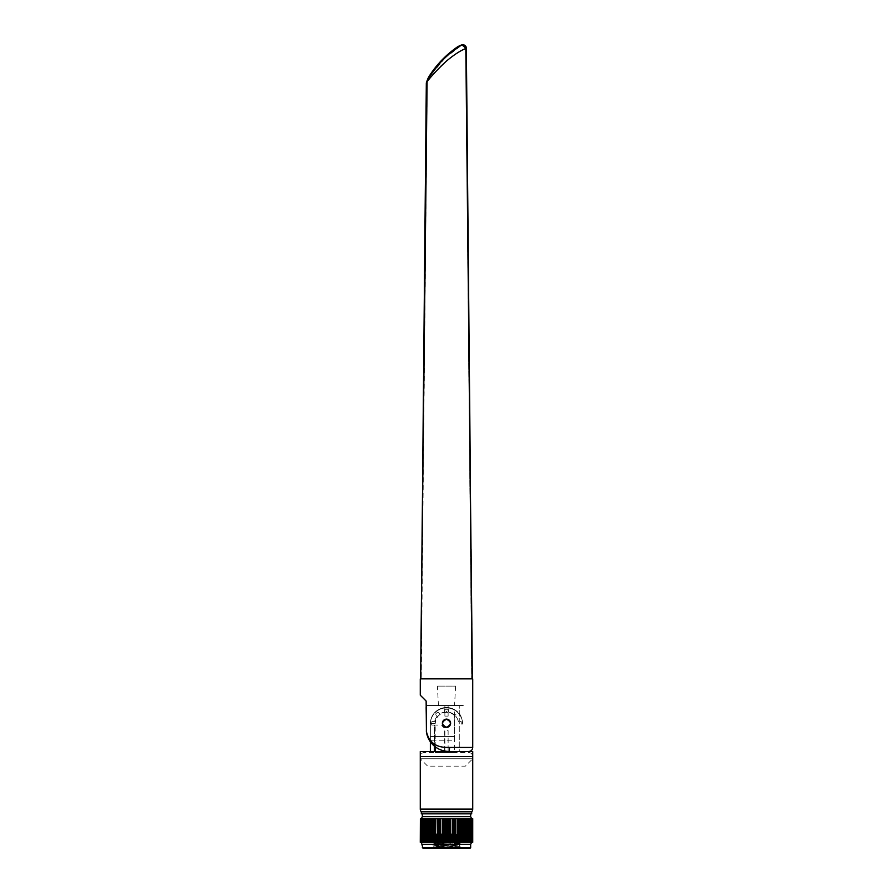 <?xml version="1.0" encoding="UTF-8"?>
<svg xmlns="http://www.w3.org/2000/svg" width="893" height="893" viewBox="0 0 893 893"><rect width="100%" height="100%" fill="white"/><g stroke="black" fill="none" stroke-linecap="round" stroke-linejoin="round"><path stroke-width="0.67" stroke-dasharray="4.46 3.35" d="M462.172 45.096L461.514 45.186C463.802 44.829 465.231 45.789 465.8 48.077L472.375 678.859L420.625 678.859L426.798 82.882L428.763 76.898M461.045 45.443L458.02 47.061L461.045 45.443C463.5 44.516 465.119 45.443 465.9 48.2L471.85 625.234M446.422 61.104L446.5 61.037C453.968 54.797 460.408 50.611 465.822 48.501L472.375 678.859M446.5 55.567L429.332 76.831L446.5 55.567L458.02 47.061L446.813 55.902L429.332 76.831L427.155 81.207L428.941 76.597L446.5 55.567L429.767 75.302M426.675 82.882L420.916 678.859L426.754 82.882L426.91 81.408L440.952 66.16M465.9 48.2L472.029 678.859L467.53 199.172M441.734 60.199L457.763 46.682L461.514 45.186M447.092 55.031L456.423 47.608M420.916 678.859L426.988 81.285C432.301 71.808 438.965 63.414 446.98 56.092L461.011 45.398C463.757 44.427 465.454 45.353 466.113 48.2L469.595 400.812M425.47 198.86L420.971 678.859L426.564 82.882L427.234 81.419C432.525 71.976 439.177 63.593 447.181 56.292L446.98 56.092C438.965 63.414 432.301 71.808 426.988 81.285L427.189 80.426M456.624 47.463L446.969 55.143L456.624 47.463M461.469 45.163L446.857 55.958C438.831 63.291 432.145 71.708 426.832 81.196L426.832 81.196C432.145 71.708 438.82 63.291 446.857 55.958L461.168 45.643C463.701 44.706 465.253 45.565 465.833 48.2L471.738 678.859L465.833 48.2C465.253 45.565 463.701 44.706 461.168 45.643L447.181 56.292C439.177 63.593 432.525 71.976 427.234 81.419L421.262 678.859L426.564 82.882M461 45.197L466.079 47.016M466.113 47.106L466.113 48.2M423.405 400.935L426.385 82.87M446.5 719.211A4.041 4.041 0 0 1 450.541 723.252A4.041 4.041 0 0 1 446.5 727.282A4.041 4.041 0 0 1 442.459 723.252A4.041 4.041 0 0 1 446.5 719.211A4.041 4.041 0 0 1 450.541 723.252A4.041 4.041 0 0 1 446.5 727.282M430.359 751.504L430.359 752.553L430.359 751.504L444.681 751.504L430.359 751.504L430.359 724.056A16.141 16.141 0 0 1 454.57 710.08L454.57 740.208L430.359 740.208L430.359 724.056L430.359 740.208L454.57 740.208L454.57 710.08A16.141 16.141 0 0 0 430.359 724.056A16.141 16.141 0 0 1 446.5 707.915A16.141 16.141 0 0 1 462.641 724.056A16.141 16.141 0 0 0 446.5 707.915A16.141 16.141 0 0 0 430.359 724.056L430.359 741.77L430.359 723.654L430.359 736.569L454.57 736.569L454.57 709.667A16.141 16.141 0 0 0 430.359 723.654A16.141 16.141 0 0 1 454.57 709.667M420.268 756.594L472.732 756.594A4.041 4.041 0 0 0 468.702 752.553L424.298 752.553A4.041 4.041 0 0 0 420.268 756.594L420.268 758.771L427.635 766.138L465.365 766.138L472.732 758.771L420.268 758.771L472.732 758.771M420.268 751.504L472.732 751.504M444.681 751.504L448.319 751.504L444.681 751.504L444.681 727.918A5.001 5.001 0 0 1 441.834 725.071L434.389 725.071L434.389 746.146L434.389 725.071L431.721 725.071L431.721 724.056A14.779 14.779 0 0 1 431.955 721.432L434.679 721.432L431.955 721.432A14.779 14.779 0 0 0 431.721 724.056L430.359 724.056L431.721 724.056L431.721 725.071L434.389 725.071M444.681 709.388L444.681 712.089A12.111 12.111 0 0 0 439.791 713.976L437.871 712.056A14.779 14.779 0 0 0 435.204 714.523L437.101 716.42A12.111 12.111 0 0 0 434.679 721.432A12.111 12.111 0 0 1 437.101 716.42L435.204 714.523A14.779 14.779 0 0 1 437.871 712.056L439.791 713.976A12.111 12.111 0 0 1 444.681 712.089L444.681 709.388A14.779 14.779 0 0 1 448.319 709.388L448.319 712.089L448.319 709.388A14.779 14.779 0 0 0 444.681 709.388M461.279 724.056L462.641 724.056L461.279 724.056A14.779 14.779 0 0 0 461.045 721.432L458.321 721.432A12.111 12.111 0 0 0 448.319 712.089A12.111 12.111 0 0 1 458.321 721.432L461.045 721.432A14.779 14.779 0 0 1 461.279 724.056M448.319 751.504L458.611 751.504L448.319 751.504M462.641 751.504L458.611 751.504L462.641 751.504M443.698 720.383A4.007 4.007 0 0 1 446.5 719.245A4.007 4.007 0 0 0 442.493 723.252A4.007 4.007 0 0 0 446.5 727.259A4.007 4.007 0 0 0 450.507 723.252A4.007 4.007 0 0 0 446.5 719.245A4.007 4.007 0 0 1 450.507 723.252A4.041 4.041 0 0 0 446.5 719.211A4.041 4.041 0 0 0 442.459 723.252A4.041 4.041 0 0 0 446.5 727.282A4.041 4.041 0 0 0 450.541 723.252A4.041 4.041 0 0 0 446.5 719.211A4.041 4.041 0 0 0 442.459 723.252A4.041 4.041 0 0 0 446.5 727.282A4.041 4.041 0 0 0 450.541 723.252A4.007 4.007 0 0 1 450.195 724.781L450.463 723.81M449.146 751.504C437.414 751.069 429.823 744.483 426.374 731.735L426.419 731.59C428.908 741.949 435.594 747.218 446.5 747.396L449.625 747.463L449.146 751.504A23.006 23.006 0 0 1 448.119 751.482L448.119 730.664L444.881 730.664L444.881 751.102L448.119 751.482A23.006 23.006 0 0 0 449.146 751.504L461.29 751.504L449.146 751.504L459.27 751.504L459.27 705.492L459.27 751.504L463.277 751.504L449.146 751.504M444.881 751.102L444.881 730.664L448.119 730.664L448.119 751.482L444.881 751.102A23.006 23.006 0 0 1 426.575 732.919L426.14 705.492L444.881 705.492L444.881 716.108L448.119 716.108L448.119 705.492L459.27 705.492L444.881 705.492L448.119 705.492L448.119 716.108L444.881 716.108L444.881 705.492L426.14 705.492L426.14 701.05L420.268 695.178M454.57 705.492L438.43 705.492L454.57 705.492L455.586 686.114L437.414 686.114L455.586 686.114M438.43 705.492L437.414 686.114M459.27 705.492L463.277 705.492L459.27 705.492M444.96 726.947L446.5 727.259C451.668 724.591 451.668 721.924 446.5 719.245C441.332 721.912 441.332 724.58 446.5 727.259C441.332 724.591 441.332 721.924 446.5 719.245C451.668 721.912 451.668 724.58 446.5 727.259A4.007 4.007 0 0 1 442.493 723.252L442.783 724.748M442.493 723.241A4.007 4.007 0 0 1 442.805 721.711L442.537 722.694M442.828 721.667A4.007 4.007 0 0 1 443.665 720.417L443.642 720.439M450.172 724.837A4.007 4.007 0 0 1 449.335 726.087L449.358 726.054M449.302 726.109A4.007 4.007 0 0 1 448.029 726.947L448.063 726.935M426.14 707.513L426.575 732.919M420.268 678.859L472.732 678.859M426.407 725.562L426.374 721.566M442.805 724.781L443.62 726.031M443.665 726.076L444.87 726.913M450.507 723.252L450.217 721.756M450.195 721.723L449.38 720.472M449.335 720.417L448.13 719.591M448.04 719.557L446.5 719.245M450.943 723.252A4.443 4.443 0 0 1 446.5 727.695A4.443 4.443 0 0 1 442.057 723.252A4.443 4.443 0 0 1 446.5 718.809A4.443 4.443 0 0 1 450.943 723.252A4.443 4.443 0 0 1 446.5 727.695A4.443 4.443 0 0 1 442.057 723.252A4.443 4.443 0 0 1 446.5 718.809A4.443 4.443 0 0 1 450.943 723.252M435.204 751.504L435.204 752.553L454.57 752.553L454.57 715.74L458.031 712.357A16.141 16.141 0 0 0 430.359 723.654A16.141 16.141 0 0 1 458.031 712.357C459.471 712.313 461 716.074 462.641 723.654C462.273 718.608 460.743 714.835 458.031 712.357M435.204 746.794L435.204 723.654L430.359 723.654L435.204 723.654C435.907 716.766 439.68 713.005 446.5 712.357L446.5 707.513M430.359 741.77L430.359 723.654L430.359 736.569L454.57 736.569M471.683 811.826L421.317 811.826M440.651 842.3L443.252 842.3L443.252 818.68L440.651 818.68M442.448 834.218L442.448 835.971M442.448 836.875L442.448 837.589M442.448 837.991L442.448 838.817M442.448 839.621L442.448 840.436M442.448 840.849L442.448 841.552M439.267 842.3L439.657 818.68L438.887 818.68L438.887 842.3L437.525 842.3M439.657 834.218L440.651 834.218L440.651 836.038L439.657 836.071M439.657 836.663L440.651 836.708L440.651 837.667L439.657 837.712M440.651 837.924L440.651 838.884L439.657 838.918M439.657 839.509L440.651 839.554L440.651 840.514L439.657 840.559M440.651 840.771L440.651 841.731L439.657 841.764M437.905 841.34L437.905 839.933L437.927 841.351M437.905 838.494L437.905 837.087L437.927 838.494M437.905 835.647L437.905 834.218L437.927 835.647M434.545 842.11L435.46 842.166L434.545 842.3L434.545 818.68L439.267 818.68M437.525 818.68L437.146 842.3L432.938 842.3L432.938 818.68L433.831 818.68L432.603 818.68M434.545 834.218L435.46 834.218L435.46 835.491L434.545 835.379M434.545 835.96L435.46 835.904L434.545 836.317M434.545 837.366L435.46 837.243L435.46 838.337L434.545 838.226M434.545 838.806L435.46 838.75L434.545 839.163M434.545 839.264L435.46 839.32L434.545 839.621M434.545 840.213L435.46 840.09L435.46 841.195L434.545 841.072M434.545 841.652L435.46 841.608L434.545 842.01M434.422 835.268L432.871 836.161L433.831 836.015L433.831 836.719L432.848 836.551M434.422 838.114L432.871 839.007L433.831 838.862L433.831 839.565L432.848 839.398M434.422 840.96L432.871 841.853L433.831 842.3L432.603 842.3M430.75 818.68L432.938 818.68M432.938 842.3L430.75 842.3M427.278 842.3L427.278 818.68L426.731 842.3L428.573 842.3L428.573 818.68L429.332 818.68L429.332 842.3L428.573 842.3L429.946 842.3M423.327 842.3L427.412 842.3M427.412 818.68L424.532 818.68M425.581 842.3L424.979 842.3L424.979 818.68L425.581 818.68M424.532 842.3L423.985 818.68M423.103 842.3L423.327 818.68L422.746 818.68L423.327 818.68M421.675 842.3L422.032 818.68L421.429 818.68L421.675 842.3M420.949 842.3L421.451 818.68L420.949 842.3L420.458 818.68L420.949 842.3M420.458 818.68L420.681 842.3M421.15 842.3L472.542 842.3L472.408 818.68L472.319 842.3M421.15 818.68L471.85 818.68L471.85 842.3L471.85 818.68M442.85 818.68L444.267 818.68L443.252 818.68L443.252 842.3L446.902 842.3L446.902 818.68L445.071 818.68L446.098 818.68M450.552 842.3L452.349 842.3L452.349 818.68L449.748 818.68L449.748 842.3L450.552 842.266M460.062 842.3L462.25 842.3L462.25 818.68L459.995 818.68L460.062 842.3L459.169 842.3L460.397 842.3M468.468 818.68L467.843 818.68L468.021 842.3L469.015 818.68L468.468 842.3M467.843 818.68L468.021 842.3L467.843 818.68M472.732 842.3L472.732 818.68L472.698 842.3M472.408 818.68L471.046 818.68L471.046 842.3M468.021 842.3L470.968 842.3L470.968 818.68L469.673 818.68L469.673 842.3L470.254 842.3L470.254 818.68L466.771 818.68L466.771 842.3L467.419 842.3L467.419 818.68L468.021 818.68M465.722 818.68L465.722 842.3L465.722 818.68L464.427 818.68M463.054 842.3L464.427 842.3L463.668 842.3L463.668 818.68L462.25 818.68L463.054 818.68M457.54 841.507L458.455 842.3L457.54 842.3L457.54 818.68L458.455 818.68L453.343 818.68M457.54 834.218L458.455 834.218L458.455 838.203L457.54 838.248M457.54 838.661L458.455 838.784L458.455 841.05L457.54 841.094M453.733 842.3L455.095 842.3L455.073 841.351L455.073 842.3L455.854 842.3L455.475 818.68M455.095 834.218L455.095 838.371L455.073 834.218M455.095 838.505L455.095 841.217L455.073 838.505M452.349 842.188L454.113 842.3L453.733 818.68M450.552 841.853L450.552 839.42M450.552 839.007L450.552 836.574M450.552 836.161L450.552 834.218M450.15 818.68L448.732 818.68L449.748 818.68L449.748 842.3L448.732 842.3L450.15 842.3M445.071 834.218L446.098 834.218L446.098 835.993L445.071 835.96M445.071 836.774L446.098 836.741L446.098 838.851L445.071 838.806M445.071 839.621L446.098 839.587L446.098 841.697L445.071 841.652M442.85 842.3L444.267 842.3M446.902 842.3L447.929 842.3L446.902 842.3M455.475 842.3L459.169 842.3M469.975 848.35L423.025 848.35M470.656 847.669L422.344 847.669M439.412 835.725L444.267 835.937M446.902 836.027L447.929 836.06M448.732 836.094L450.15 836.149M452.349 836.239L453.343 836.283L453.343 834.218L452.349 834.218M454.983 836.373L458.611 836.719M434.389 834.218L458.611 834.218M453.343 834.319L452.349 834.363M450.15 834.453L448.732 834.509M447.929 834.542L446.902 834.575M446.098 834.598L445.071 834.642M444.267 834.665L442.85 834.721M440.651 834.821L439.657 834.866M435.46 835.1L434.545 835.223M450.15 834.218L448.732 834.218M447.929 834.218L446.902 834.218M444.267 834.218L442.85 834.218M444.48 834.218L448.52 834.218L444.48 834.218M457.261 834.218L455.14 834.218M457.082 834.218L457.082 835.424M439.657 836.998L440.651 836.953M442.85 836.864L444.267 836.808M446.902 836.708L447.929 836.674M448.732 836.641L450.15 836.585M452.349 836.495L453.343 836.451L453.343 839.13L452.349 839.085M458.455 836.797L457.54 836.92M453.343 837.165L452.349 837.21M450.15 837.299L448.732 837.355M447.929 837.388L446.902 837.422M446.098 837.444L445.071 837.489M444.267 837.511L442.85 837.567M435.46 837.958L434.545 838.069M439.412 838.572L444.267 838.784M446.902 838.873L447.929 838.907M448.732 838.94L450.15 838.996M454.983 839.219L458.611 839.576M453.588 838.438L434.389 837.433M458.455 839.643L457.54 839.766M453.343 840.012L452.349 840.056M450.15 840.146L448.732 840.201M447.929 840.235L446.902 840.268M446.098 840.302L445.071 840.335M444.267 840.358L442.85 840.413M435.46 840.804L434.545 840.916M439.657 839.844L440.651 839.8M442.85 839.71L444.267 839.654M446.902 839.554L447.929 839.52M448.732 839.487L450.15 839.431M452.349 839.342L453.343 839.297L453.343 841.976L452.349 841.932M457.54 839.052L458.455 838.929M439.412 841.418L444.267 841.63M446.902 841.719L447.929 841.753M448.732 841.786L450.15 841.842M454.983 842.066L458.611 842.423L434.389 843.84L458.611 845.269L434.389 846.687L459.047 848.35L458.611 847.401L434.389 845.984L432.848 847.58L448.342 848.35M453.343 841.273L452.349 841.228M450.15 841.128L434.389 840.28M434.389 845.984L458.611 844.555L434.389 843.126L432.848 844.733L434.679 844.968L460.152 846.162L432.871 847.557M434.389 843.126L450.15 842.289M457.54 841.898L458.455 841.786M460.129 846.129L458.611 844.555M440.483 848.35L458.611 847.401M457.54 835.401L458.433 835.357L457.54 835.044M453.343 835.245L452.349 835.279M450.15 835.357L448.732 835.413M447.929 835.435L446.902 835.468M446.098 835.491L445.071 835.524M444.267 835.547L442.85 835.591M440.651 835.681L439.657 835.714M434.545 836.417L435.46 836.473M442.85 836.786L459.169 837.79M458.455 837.846L457.54 837.891M453.343 838.092L452.349 838.125M450.15 838.203L448.732 838.259M447.929 838.281L446.902 838.315M446.098 838.337L445.071 838.371M444.267 838.393L442.85 838.449M440.651 838.527L439.657 838.56M442.85 839.632L459.169 840.637M458.455 840.693L457.54 840.748M453.343 840.938L452.349 840.972M450.15 841.05L448.732 841.106M447.929 841.128L446.902 841.161M446.098 841.184L445.071 841.217M444.267 841.239L442.85 841.295M440.651 841.373L439.657 841.407M432.871 841.853L460.152 843.662L432.848 845.091L460.152 846.508L434.679 847.703L432.848 847.937L438.206 848.35M438.139 842.3L460.152 843.305L432.871 844.7M458.433 835L457.54 834.408M453.343 835.591L452.349 835.636M450.15 835.714L448.732 835.759M447.929 835.792L446.902 835.826M446.098 835.848L445.071 835.881M444.267 835.904L442.85 835.948M434.545 836.774L435.46 836.83M439.412 837.009L459.169 838.147M453.343 838.449L452.349 838.482M450.15 838.56L448.732 838.616M447.929 838.639L446.902 838.672M446.098 838.694L445.071 838.728M444.267 838.75L442.85 838.795M439.412 839.855L459.169 840.994M453.343 841.295L452.349 841.329M450.15 841.407L448.732 841.463M447.929 841.485L446.902 841.519M446.098 841.541L445.071 841.574M444.267 841.597L442.85 841.652M470.656 844.309L422.344 844.309M447.929 842.3L448.732 842.3M464.427 842.3L465.722 842.3M466.927 842.3L466.269 842.3M422.032 842.3L422.746 842.3M446.098 842.3L445.071 842.3M427.278 818.68L429.946 818.68M433.831 818.68L435.46 818.68M447.929 818.68L448.732 818.68M466.269 818.68L466.927 818.68M445.071 818.68L444.267 818.68M422.032 818.68L422.746 818.68M459.169 818.68L458.455 818.68M470.656 816.671L422.344 816.671M471.683 813.847L421.317 813.847M472.732 747.463L449.625 747.463M454.57 715.74C448.141 708.428 434.679 713.92 435.204 723.654M472.732 809.114L420.268 809.114M471.091 549.072L465.967 48.501M459.571 45.699L462.73 44.963C465.432 46.202 466.503 47.262 465.956 48.144M472.274 678.847L470.466 486.998L472.274 678.847M460.888 45.197L446.824 55.902C438.776 63.247 432.1 71.674 426.776 81.174C432.1 71.674 438.776 63.247 446.813 55.902L461 45.13M426.899 81.241C432.212 71.753 438.887 63.336 446.913 56.013L460.967 45.309C463.813 44.259 465.566 45.219 466.213 48.189L472.129 678.859M463.679 44.762L462.697 44.65M422.534 487.042L420.726 678.847L422.534 487.042M426.463 82.882L420.871 678.859M425.157 818.68L425.157 842.3M421.954 818.68L421.954 842.3M424.186 818.68L424.186 842.3M433.005 818.68L433.005 842.3M443.252 818.68L443.252 842.3M459.995 818.68L459.995 842.3L459.995 818.68M449.748 818.68L449.748 842.3M460.129 837.589L458.611 836.708M460.129 840.436L458.611 839.554M458.578 842.389L460.129 843.282"/><path stroke-width="1.34" d="M420.916 678.859L472.375 678.859L465.822 48.501C460.487 50.566 454.035 54.741 446.5 61.037C438.809 68.125 432.312 75.023 427.021 81.71L427.1 81.352M428.763 76.898L427.122 81.218M446.5 55.567L447.092 55.031M456.423 47.608L457.763 46.682C446.031 54.752 436.42 64.72 428.941 76.597L427.714 78.975M429.767 75.302L439.925 62.13M439.981 62.075L441.734 60.199M440.952 66.16L446.422 61.104M427.111 80.705L420.625 678.859L426.675 82.882M467.53 199.172L465.8 48.066C465.242 45.789 463.802 44.829 461.514 45.186L456.624 47.463L459.571 45.699M465.967 48.501L472.084 678.859M465.9 48.2L462.172 45.096M469.595 400.812L466.113 48.2C465.454 45.353 463.757 44.427 461.011 45.398L461.011 45.398M466.113 48.2L466.291 48.189C465.644 45.141 463.847 44.159 460.922 45.253M423.405 400.935L426.385 82.87L426.988 81.285M420.268 756.594L420.268 809.114L472.732 809.114L472.732 756.594L420.268 756.594L420.268 751.504L472.732 751.504L472.732 758.771M430.359 741.77L430.359 751.504M434.389 751.504L434.389 746.146L434.389 751.504M449.625 747.463L472.732 747.463L472.732 678.859L420.268 678.859L420.268 695.178L426.14 701.05L426.419 731.59C428.919 741.96 435.605 747.229 446.5 747.396L449.625 747.463L449.146 751.504C437.414 751.069 429.823 744.483 426.374 731.735L426.407 725.562M442.537 722.694L442.493 723.252A4.007 4.007 0 0 1 442.493 723.241M444.937 719.557L442.805 721.723A4.007 4.007 0 0 1 442.828 721.667M444.971 719.557A4.007 4.007 0 0 1 444.982 719.546L446.5 719.245C451.668 721.912 451.668 724.58 446.5 727.259L448.029 726.947A4.007 4.007 0 0 1 446.5 727.259C441.332 724.591 441.332 721.924 446.5 719.245M450.507 723.252A4.007 4.007 0 0 1 450.507 723.263L450.463 723.81M448.063 726.935L450.195 724.781A4.007 4.007 0 0 1 450.172 724.837M444.881 751.102L444.881 751.102A23.006 23.006 0 0 1 426.575 732.919M426.374 721.566L426.14 707.513M435.204 751.504L435.204 746.794M472.732 809.114A4.041 4.041 0 0 1 471.683 811.826L421.317 811.826A4.041 4.041 0 0 1 420.268 809.114M442.85 841.652L440.651 842.3L440.651 818.68L442.448 818.68L442.448 834.218M442.448 835.971L442.448 836.875M442.448 838.817L442.448 839.621M442.448 841.552L442.448 842.3L444.267 842.3L444.267 818.68L443.252 818.68L443.252 842.3M442.448 842.3L439.267 842.3L439.657 818.68L438.887 842.3L438.887 818.68L440.651 818.68L440.651 834.218L442.85 834.218M442.85 835.948L440.651 836.038L440.651 836.708L442.85 836.786M442.85 837.567L440.651 837.924M442.85 838.795L440.651 838.884L440.651 839.554L442.85 839.632M442.85 840.413L440.651 840.771M437.905 837.087L437.905 836.149L437.927 837.087M437.905 834.218L437.905 818.68L437.927 834.218M435.46 818.68L437.525 818.68L437.525 842.3L437.146 818.68L434.545 818.68L434.545 842.3L435.46 842.3L435.46 818.68L435.46 834.218L437.146 834.218M437.146 835.602L435.46 835.491L437.146 835.826M437.146 836.183L435.46 836.261L435.46 837.243L437.146 837.132M437.146 838.46L435.46 838.337L437.146 838.672M437.146 839.029L435.46 839.107L437.146 839.409M437.146 839.755L435.46 839.677L437.146 839.978M437.146 841.306L435.46 841.195L437.146 841.519M437.146 841.876L435.46 841.954L437.146 842.255M430.75 818.68L431.408 818.68L431.408 842.3L429.332 842.3L429.946 842.3L429.946 818.68L428.573 818.68L428.573 842.3L429.332 842.3L429.332 818.68L430.75 818.68L430.75 842.3L430.75 818.68L432.938 818.68L432.938 842.3L433.831 842.3L433.831 818.68L433.831 836.015L434.545 835.96M434.545 836.774L433.831 836.719L433.831 838.862L434.545 838.806M434.545 839.621L433.831 839.565L433.831 841.708L434.545 841.652M431.408 818.68L432.257 818.68L432.257 842.3L432.938 842.3M426.073 842.3L426.073 818.68L425.581 842.3L425.581 818.68L424.979 818.68L424.979 842.3L426.731 842.3L426.731 818.68L427.412 818.68L427.412 842.3L425.581 842.3M424.532 818.68L424.532 842.3L424.532 818.68L423.583 842.3L423.985 818.68M421.15 842.3L421.429 818.68L422.746 818.68L422.746 842.3L422.746 818.68L423.327 818.68L423.103 842.3L422.032 842.3L422.032 818.68L422.032 842.3L421.429 842.3L421.429 818.68L420.949 842.3L421.15 818.68M420.268 842.3L420.369 818.68L420.268 842.3M420.458 842.3L420.458 818.68M432.257 818.68L432.603 842.3L430.75 842.3M433.831 818.68L432.938 818.68M440.651 818.68L442.85 818.68L442.85 842.3L440.651 842.3M442.448 818.68L443.252 818.68M446.098 842.3L446.098 818.68L445.071 818.68L445.071 842.3L447.929 842.3L447.929 818.68L446.902 818.68L446.902 842.3L446.098 842.3L446.902 841.719M449.748 842.3L449.748 818.68L448.732 818.68L448.732 842.3L453.343 842.3L453.343 818.68L452.349 818.68L452.349 842.3L450.15 842.3L450.15 818.68L452.349 818.68L450.552 818.68L450.552 834.218M449.748 818.68L450.552 818.68M454.113 818.68L454.113 842.3L453.343 842.3L453.733 818.68L455.475 818.68L455.475 842.3L454.113 842.3L458.455 842.3L458.455 818.68L457.54 818.68L457.54 842.3L455.854 842.3L455.854 818.68L457.54 818.68L455.095 818.68L455.095 834.218L455.073 818.68L454.113 818.68M460.062 842.3L460.062 818.68L459.169 818.68L459.169 842.3L463.054 842.3L463.054 818.68L462.25 818.68L462.25 842.3L461.592 842.3L461.592 818.68L460.743 818.68L460.743 842.3L461.592 842.3M460.062 818.68L460.743 842.3M464.427 842.3L464.427 818.68L463.668 818.68L463.668 842.3L465.722 842.3L464.427 842.3L464.427 818.68L465.588 818.68L465.588 842.3L468.021 842.3L468.021 818.68L467.419 818.68L467.419 842.3L466.269 842.3L466.269 818.68L467.419 818.68L464.427 818.68M468.021 818.68L468.021 842.3M468.468 842.3L468.468 818.68M470.254 818.68L470.254 842.3L469.015 842.3L469.673 842.3L469.673 818.68L470.968 818.68L471.325 842.3L471.325 818.68L470.254 818.68M471.85 842.3L471.85 818.68L471.571 842.3L472.263 842.3M471.85 818.68L472.051 842.3L472.408 818.68M471.571 842.3L471.549 818.68L471.325 842.3M472.732 818.68L472.732 842.3L472.542 818.68M469.015 818.68L469.897 818.68L469.015 818.68L469.015 842.3M466.771 818.68L466.771 842.3M458.455 818.68L459.169 818.68L458.455 818.68L458.455 836.797M459.169 838.147L458.455 838.203L458.455 839.643M459.169 840.994L458.455 841.05L458.611 842.3M446.098 818.68L446.902 818.68L446.098 818.68L446.098 834.218L446.902 834.218M446.902 836.027L446.098 835.993L446.098 836.741L446.902 836.708M446.902 838.873L446.098 838.851L446.902 839.554M422.344 847.669L470.656 847.669L469.975 848.35L423.025 848.35L421.317 842.3M422.344 844.309L470.656 844.309L471.683 842.3M423.103 818.68L423.103 842.3M427.278 818.68L428.573 818.68L427.412 818.68L427.412 842.3L428.573 842.3L427.278 842.3M433.831 842.3L434.545 842.3L433.831 842.3M435.46 842.3L437.146 842.3L435.46 842.3M437.525 842.3L438.887 842.3L437.525 842.3M444.267 842.3L445.071 842.3L444.267 842.3M447.929 842.3L448.732 842.3L447.929 842.3M458.455 842.3L459.169 842.3L458.455 842.3M463.054 842.3L463.668 842.3L463.054 842.3M470.254 842.3L470.968 842.3L470.254 842.3M434.545 834.218L434.545 835.379M437.525 835.625L438.887 835.703M444.267 835.937L445.071 835.96M447.929 836.06L448.732 836.094M450.15 836.149L452.349 836.239M454.113 836.328L454.983 836.373M457.54 834.408L454.113 834.274M452.349 834.363L450.15 834.453M448.732 834.509L447.929 834.542M446.902 834.575L446.098 834.598M445.071 834.642L444.267 834.665M442.85 834.721L440.651 834.821M438.887 834.899L437.525 834.966M437.146 834.988L435.46 835.1M455.475 834.207L454.113 834.218M453.733 834.218L453.343 818.68M452.349 834.218L450.15 834.218M448.732 834.218L447.929 834.218M445.071 834.218L444.267 834.218M438.887 834.218L437.525 834.218M457.082 835.424L457.082 836.239L455.854 836.317M434.545 838.069L434.545 837.366M437.525 837.109L438.887 837.031M440.651 836.953L442.85 836.864M444.267 836.808L445.071 836.774M447.929 836.674L448.732 836.641M450.15 836.585L452.349 836.495M454.113 836.417L455.475 836.339M457.54 836.92L455.854 837.031M455.475 837.054L454.113 837.121M452.349 837.21L450.15 837.299M448.732 837.355L447.929 837.388M446.902 837.422L446.098 837.444M445.071 837.489L444.267 837.511M438.887 837.746L437.525 837.824M437.146 837.835L435.46 837.958M437.525 838.482L438.887 838.549M444.267 838.784L445.071 838.806M447.929 838.907L448.732 838.94M450.15 838.996L452.349 839.085M454.113 839.174L454.983 839.219M457.54 838.661L455.854 838.549M455.475 838.527L454.113 838.46M434.545 840.213L434.545 841.072M457.54 839.766L455.854 839.878M455.475 839.9L454.113 839.967M452.349 840.056L450.15 840.146M448.732 840.201L447.929 840.235M446.902 840.268L446.098 840.302M445.071 840.335L444.267 840.358M438.887 840.592L437.525 840.67M437.146 840.693L435.46 840.804M437.525 839.956L438.887 839.878M440.651 839.8L442.85 839.71M444.267 839.654L445.071 839.621M447.929 839.52L448.732 839.487M450.15 839.431L452.349 839.342M454.113 839.264L455.475 839.186M455.854 839.163L457.54 839.052M437.525 841.329L438.887 841.396M444.267 841.63L445.071 841.652M447.929 841.753L448.732 841.786M450.15 841.842L452.349 841.932M454.113 842.021L454.983 842.066M457.54 841.507L455.854 841.396M455.475 841.373L454.113 841.306M452.349 841.228L450.15 841.128M450.15 842.289L452.349 842.188M454.113 842.11L455.475 842.032M455.854 842.01L457.54 841.898M457.54 835.044L455.854 835.134M455.475 835.145L454.113 835.212M452.349 835.279L450.15 835.357M448.732 835.413L447.929 835.435M446.902 835.468L446.098 835.491M445.071 835.524L444.267 835.547M442.85 835.591L440.651 835.681M438.887 835.748L437.525 835.803M434.545 836.317L433.831 836.373L434.545 836.417M435.46 836.473L437.146 836.551M437.525 836.574L438.887 836.629M459.169 837.79L458.455 837.846M457.54 837.891L455.854 837.98M455.475 838.002L454.113 838.058M452.349 838.125L450.15 838.203M448.732 838.259L447.929 838.281M446.902 838.315L446.098 838.337M445.071 838.371L444.267 838.393M442.85 838.449L440.651 838.527M438.887 838.594L437.525 838.65M434.545 839.163L433.831 839.219L434.545 839.264M437.525 839.42L438.887 839.476M459.169 840.637L458.455 840.693M457.54 840.748L455.854 840.826M455.475 840.849L454.113 840.905M452.349 840.972L450.15 841.05M448.732 841.106L447.929 841.128M446.902 841.161L446.098 841.184M445.071 841.217L444.267 841.239M442.85 841.295L440.651 841.373M438.887 841.44L437.525 841.507M434.545 842.01L433.831 842.066L434.545 842.11M437.525 842.266L438.139 842.3M457.54 835.401L455.854 835.491M455.475 835.502L454.113 835.569M452.349 835.636L450.15 835.714M448.732 835.759L447.929 835.792M446.902 835.826L446.098 835.848M445.071 835.881L444.267 835.904M438.887 836.105L437.525 836.161M435.46 836.83L437.146 836.908M437.525 836.931L438.887 836.987M457.54 838.248L455.854 838.337M455.475 838.348L454.113 838.415M452.349 838.482L450.15 838.56M448.732 838.616L447.929 838.639M446.902 838.672L446.098 838.694M445.071 838.728L444.267 838.75M438.887 838.951L437.525 839.007M437.525 839.777L438.887 839.833M457.54 841.094L455.854 841.184M455.475 841.206L454.113 841.262M452.349 841.329L450.15 841.407M448.732 841.463L447.929 841.485M446.902 841.519L446.098 841.541M445.071 841.574L444.267 841.597M438.887 841.798L437.525 841.853M431.408 842.3L432.257 842.3M422.032 842.3L422.746 842.3M437.525 818.68L438.887 818.68L437.525 818.68M444.267 818.68L445.071 818.68L444.267 818.68M447.929 818.68L448.732 818.68L447.929 818.68M460.743 818.68L461.592 818.68M463.054 818.68L463.668 818.68L463.054 818.68M420.815 842.3L420.592 818.68M422.032 818.68L422.746 818.68M421.317 818.68L422.344 816.671L470.656 816.671L471.683 818.68M421.317 811.826L421.317 813.847L471.683 813.847L471.683 811.826M426.564 82.882L425.47 198.86M471.85 625.234L471.091 549.072M427.702 79.008L426.318 82.87L422.534 487.042L426.318 82.87M426.91 81.408L429.868 75.146M465.956 48.144C465.32 45.755 463.757 44.75 461.268 45.13L457.763 46.682M463.679 44.762L465.275 45.655L466.358 48.189L470.466 486.998L466.358 48.189C466.146 45.498 464.327 44.505 460.888 45.197L460.766 45.275M462.697 44.65L461 45.13M472.732 747.463C472.486 749.93 471.136 751.281 468.669 751.504M431.486 818.68L431.486 842.3M426.229 818.68L426.229 842.3M421.451 818.68L421.451 842.3L421.451 818.68M423.327 818.68L423.327 842.3M427.412 818.68L427.412 842.3M461.514 818.68L461.514 842.3M434.422 835.268L432.871 836.161M458.578 836.696L460.129 837.589M434.422 838.114L432.871 839.007M458.578 839.543L460.129 840.436M434.422 840.96L432.871 841.853M470.656 847.669L470.656 844.309M422.344 816.671L422.344 813.847M470.656 816.671L470.656 813.847"/></g></svg>

